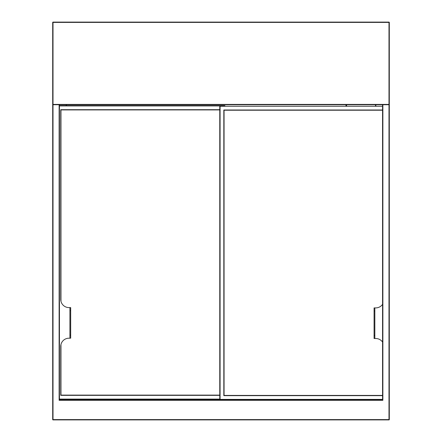 <?xml version="1.0" encoding="UTF-8"?>
<svg xmlns="http://www.w3.org/2000/svg" width="442" height="442" viewBox="0 0 442 442"><rect width="100%" height="100%" fill="white"/><g stroke="black" fill="none" stroke-linecap="round" stroke-linejoin="round"><path stroke-width="0.66" d="M388.993 419.9L389.303 419.596A0.304 0.304 0 0 1 388.993 419.9A0.304 0.304 0 0 0 389.303 419.596A0.304 0.304 0 0 1 388.993 419.9L53.007 419.9A0.304 0.304 0 0 1 52.697 419.596L52.697 22.404A0.304 0.304 0 0 1 53.007 22.1L388.993 22.1A0.304 0.304 0 0 1 389.303 22.404L389.303 104.411A0.304 0.304 0 0 1 388.993 104.721L53.007 104.721A0.304 0.304 0 0 1 52.697 104.411A0.304 0.304 0 0 0 53.007 104.721A0.304 0.304 0 0 1 52.697 104.411L388.993 104.411L388.993 22.404L53.007 22.404L53.007 419.596L388.993 419.596L388.993 104.411L389.303 104.411L389.303 419.596L389.303 104.411M52.697 22.404A0.304 0.304 0 0 1 53.007 22.1A0.304 0.304 0 0 0 52.697 22.404L53.007 22.1A0.304 0.304 0 0 0 52.697 22.404A0.304 0.304 0 0 1 53.007 22.1A0.304 0.304 0 0 0 52.697 22.404M389.303 22.404A0.304 0.304 0 0 0 388.993 22.1A0.304 0.304 0 0 1 389.303 22.404L388.993 22.1L53.007 22.1M66.471 104.721L66.471 105.638M66.471 399.397L66.471 399.706A0.304 0.304 0 0 0 66.775 400.01A0.304 0.304 0 0 1 66.471 399.706L66.162 399.397M375.529 105.942L375.529 104.721M59.432 104.721L59.432 400.01L382.568 400.01L382.568 104.721M375.838 399.706L375.529 399.706A0.304 0.304 0 0 1 375.225 400.01L375.838 399.706L382.568 399.706L220.083 399.706L382.568 399.706M382.871 104.721L382.871 400.314L382.568 400.01L375.838 400.01M59.432 400.01L59.129 400.314L59.129 104.721M345.97 400.01L345.97 399.706M345.97 105.942L345.97 104.721M96.03 399.397L96.03 400.01M231.707 400.01L231.707 399.706M247.619 399.706L247.619 400.01M219.773 395.341L60.731 395.341L60.731 346.462A8.26 8.26 0 0 1 68.996 338.196L69.913 338.196L69.913 307.599L68.996 307.599A8.26 8.26 0 0 1 60.731 299.333L60.731 109.693L219.773 109.693M59.432 105.638L224.674 105.638L224.674 105.942M382.568 106.251L220.083 106.251L220.083 399.397L59.432 399.397M224.978 105.942A0.304 0.304 0 0 0 224.674 105.638A0.304 0.304 0 0 1 224.978 105.942M69.913 307.599L70.676 307.599L70.676 338.196L69.913 338.196M60.963 395.115L219.773 395.115L60.963 395.115L60.963 344.528L60.963 395.115M60.963 109.92L60.963 301.267L60.963 109.92L219.773 109.92L60.963 109.92M382.568 304.323A8.26 8.26 0 0 1 375.761 307.903L374.844 307.903L374.844 338.506L375.761 338.506A8.26 8.26 0 0 1 382.568 342.086M382.568 395.651L223.829 395.651L223.829 109.997L382.568 109.997M219.773 399.397A0.304 0.304 0 0 0 220.083 399.706A0.304 0.304 0 0 1 219.773 399.397L219.773 106.251A0.304 0.304 0 0 1 220.083 105.942L59.432 105.942M374.844 338.506L374.076 338.506L374.076 307.903L374.844 307.903M224.061 395.419L382.568 395.419L224.061 395.419L224.061 110.229L224.061 395.419M382.568 110.229L224.061 110.229L382.568 110.229M59.432 399.706L66.162 399.706L66.162 400.01M66.162 105.638L66.162 104.721M375.838 104.721L375.838 105.942M382.871 400.314L59.129 400.314M53.007 419.9L52.697 419.596A0.304 0.304 0 0 0 53.007 419.9M346.583 104.721L346.583 105.942M346.583 399.706L346.583 400.01M95.417 400.01L95.417 399.397M232.321 399.706L232.321 400.01M247.012 400.01L247.012 399.706M59.432 399.093L219.773 399.093M69.913 335.135L70.676 335.135M70.676 310.66L69.913 310.66M220.083 399.706L220.083 399.397L382.568 399.397M220.083 105.942A0.304 0.304 0 0 0 219.773 106.251L220.083 105.942M374.076 335.445L374.844 335.445M374.844 310.964L374.076 310.964"/></g></svg>
